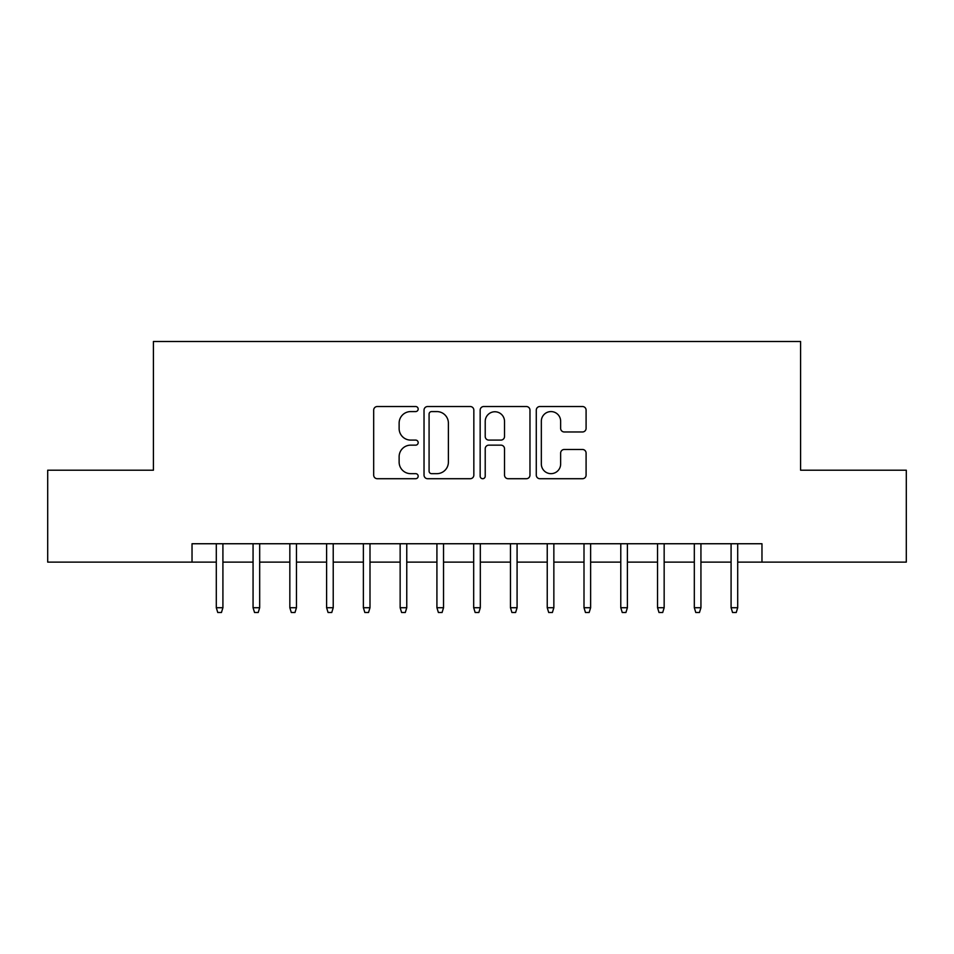 <?xml version="1.0" encoding="UTF-8"?>
<svg xmlns="http://www.w3.org/2000/svg" width="954" height="954" viewBox="0 0 954 954"><rect width="100%" height="100%" fill="white"/><g stroke="black" fill="none" stroke-linecap="round" stroke-linejoin="round"><path stroke-width="1.43" d="M418.174 409.051A2.528 2.528 0 0 0 415.646 406.523L377.295 406.523A3.613 3.613 0 0 0 373.682 410.137L373.682 475.104A3.613 3.613 0 0 0 377.295 478.717L415.646 478.717A2.528 2.528 0 0 0 418.174 476.189A2.528 2.528 0 0 0 415.646 473.661L410.673 473.661A11.555 11.555 0 0 1 399.13 462.106L399.13 456.692A11.555 11.555 0 0 1 410.673 445.148L415.646 445.148A2.528 2.528 0 0 0 418.174 442.62A2.528 2.528 0 0 0 415.646 440.092L410.673 440.092A11.555 11.555 0 0 1 399.13 428.549L399.13 423.135A11.555 11.555 0 0 1 410.673 411.579L415.646 411.579A2.528 2.528 0 0 0 418.174 409.051M582.477 431.971A3.613 3.613 0 0 0 586.09 428.358L586.09 410.137A3.613 3.613 0 0 0 582.477 406.523L539.892 406.523A3.613 3.613 0 0 0 536.279 410.137L536.279 475.104A3.613 3.613 0 0 0 539.892 478.717L582.477 478.717A3.613 3.613 0 0 0 586.09 475.104L586.09 453.09A3.613 3.613 0 0 0 582.477 449.477L564.255 449.477A3.613 3.613 0 0 0 560.642 453.09L560.642 464.002A9.659 9.659 0 0 1 550.995 473.661A9.659 9.659 0 0 1 541.335 464.002L541.335 421.239A9.659 9.659 0 0 1 550.995 411.579A9.659 9.659 0 0 1 560.642 421.239L560.642 428.358A3.613 3.613 0 0 0 564.255 431.971L582.477 431.971M192.028 562.121L47.7 562.121L47.7 470.203L153.415 470.203L153.415 341.496L800.585 341.496L800.585 470.203L906.3 470.203L906.3 562.121L761.972 562.121L761.972 543.744L192.028 543.744L192.028 562.121L216.296 562.121M473.84 410.137A3.613 3.613 0 0 0 470.227 406.523L427.642 406.523A3.613 3.613 0 0 0 424.029 410.137L424.029 475.104A3.613 3.613 0 0 0 427.642 478.717L470.227 478.717A3.613 3.613 0 0 0 473.84 475.104L473.84 410.137M483.773 406.523L526.358 406.523A3.613 3.613 0 0 1 529.971 410.137L529.971 475.104A3.613 3.613 0 0 1 526.358 478.717L508.136 478.717A3.613 3.613 0 0 1 504.523 475.104L504.523 448.75A3.613 3.613 0 0 0 500.91 445.148L488.818 445.148A3.613 3.613 0 0 0 485.216 448.75L485.216 476.189A2.528 2.528 0 0 1 482.688 478.717A2.528 2.528 0 0 1 480.16 476.189L480.16 410.137A3.613 3.613 0 0 1 483.773 406.523M222.914 562.121L253.06 562.121M259.679 562.121L289.837 562.121M296.455 562.121L326.602 562.121M333.22 562.121L363.379 562.121M369.997 562.121L400.143 562.121M406.762 562.121L436.92 562.121M443.538 562.121L473.685 562.121M480.315 562.121L510.462 562.121M517.08 562.121L547.238 562.121M553.857 562.121L584.003 562.121M590.621 562.121L620.78 562.121M627.398 562.121L657.544 562.121M664.163 562.121L694.321 562.121M700.94 562.121L731.086 562.121M737.704 562.121L761.972 562.121M431.613 411.579A2.528 2.528 0 0 0 429.085 414.108L429.085 471.133A2.528 2.528 0 0 0 431.613 473.661L436.849 473.661A11.555 11.555 0 0 0 448.392 462.106L448.392 423.135A11.555 11.555 0 0 0 436.849 411.579L431.613 411.579M504.523 421.418A9.659 9.659 0 0 0 494.864 411.758A9.659 9.659 0 0 0 485.216 421.418L485.216 436.479A3.613 3.613 0 0 0 488.818 440.092L500.91 440.092A3.613 3.613 0 0 0 504.523 436.479L504.523 421.418M216.296 607.722L217.762 612.504L221.447 612.504L222.914 607.722L216.296 607.722L216.296 543.744M222.914 607.722L222.914 543.744M253.06 607.722L254.539 612.504L258.212 612.504L259.679 607.722L253.06 607.722L253.06 543.744M259.679 607.722L259.679 543.744M289.837 607.722L291.304 612.504L294.989 612.504L296.455 607.722L289.837 607.722L289.837 543.744M296.455 607.722L296.455 543.744M326.602 607.722L328.081 612.504L331.753 612.504L333.22 607.722L326.602 607.722L326.602 543.744M333.22 607.722L333.22 543.744M363.379 607.722L364.845 612.504L368.53 612.504L369.997 607.722L363.379 607.722L363.379 543.744M369.997 607.722L369.997 543.744M400.143 607.722L401.622 612.504L405.295 612.504L406.762 607.722L400.143 607.722L400.143 543.744M406.762 607.722L406.762 543.744M436.92 607.722L438.387 612.504L442.072 612.504L443.538 607.722L436.92 607.722L436.92 543.744M443.538 607.722L443.538 543.744M473.685 607.722L475.164 612.504L478.836 612.504L480.315 607.722L473.685 607.722L473.685 543.744M480.315 607.722L480.315 543.744M510.462 607.722L511.928 612.504L515.613 612.504L517.08 607.722L510.462 607.722L510.462 543.744M517.08 607.722L517.08 543.744M547.238 607.722L548.705 612.504L552.378 612.504L553.857 607.722L547.238 607.722L547.238 543.744M553.857 607.722L553.857 543.744M584.003 607.722L585.47 612.504L589.155 612.504L590.621 607.722L584.003 607.722L584.003 543.744M590.621 607.722L590.621 543.744M620.78 607.722L622.246 612.504L625.919 612.504L627.398 607.722L620.78 607.722L620.78 543.744M627.398 607.722L627.398 543.744M657.544 607.722L659.011 612.504L662.696 612.504L664.163 607.722L657.544 607.722L657.544 543.744M664.163 607.722L664.163 543.744M694.321 607.722L695.788 612.504L699.461 612.504L700.94 607.722L694.321 607.722L694.321 543.744M700.94 607.722L700.94 543.744M731.086 607.722L732.553 612.504L736.238 612.504L737.704 607.722L731.086 607.722L731.086 543.744M737.704 607.722L737.704 543.744"/></g></svg>
